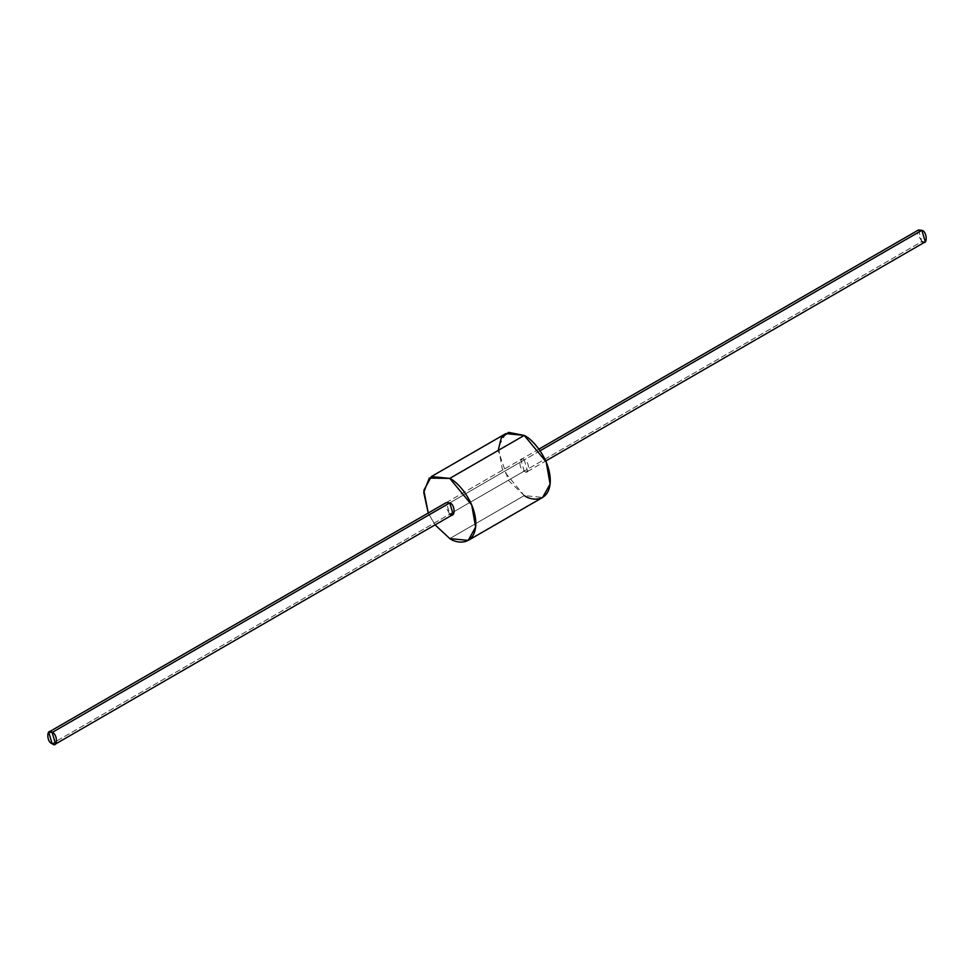 <?xml version="1.0" encoding="UTF-8"?>
<svg xmlns="http://www.w3.org/2000/svg" width="974" height="974" viewBox="0 0 974 974"><rect width="100%" height="100%" fill="white"/><g stroke="black" fill="none" stroke-linecap="round" stroke-linejoin="round"><path stroke-width="0.73" stroke-dasharray="4.87 3.65" d="M918.458 229.998L921.879 241.515L52.121 743.661L921.879 241.515L925.3 241.856M540.083 450.767L449.769 502.913L540.083 450.767M921.879 241.515L917.033 233.127M505.798 433.588L498.359 446.932L502.292 469.066L524.231 495.596L449.769 538.585L524.231 495.596L542.664 497.422M538.914 449.124L446.348 502.572L449.769 514.089L524.231 471.087L520.81 459.582L524.231 459.911L449.769 502.913L524.231 459.911L527.652 471.428L524.231 471.087L449.769 514.089L444.923 505.701M435.086 524.876L428.231 513.018L435.086 524.876M524.231 495.596L508.598 480.547L498.164 450.451M524.231 471.087C529.978 476.396 529.978 461.25 524.231 459.911C518.485 454.614 518.485 469.76 524.231 471.087M527.652 471.428L545.769 460.982M446.348 502.572L520.81 459.582"/><path stroke-width="1.46" d="M52.121 732.485L55.542 744.002L52.121 743.661L48.7 732.144L52.121 732.485L449.769 502.913L52.121 732.485C46.375 727.176 46.375 742.334 52.121 743.661C57.868 748.969 57.868 733.812 52.121 732.485M545.769 460.982L925.3 241.856L921.879 230.339L540.083 450.767L921.879 230.339L918.458 229.998L538.914 449.124M917.033 233.127L921.879 230.339C927.625 231.666 927.625 246.824 921.879 241.515M449.769 478.404L471.708 504.934L475.641 527.068L468.202 540.412L449.769 538.585L435.086 524.876L449.769 538.585C457.39 544.198 475.47 545.61 475.836 523.549C475.47 501.062 457.39 481.594 449.769 478.404L524.231 435.415L449.769 478.404L429.266 478.076L423.727 492.345L428.231 513.018L423.848 490.36L431.336 476.578L449.769 478.404M468.202 540.412L542.664 497.422L550.103 484.078L546.183 461.932L524.231 435.415L505.798 433.588L431.336 476.578M444.923 505.701L449.769 502.913C455.515 504.24 455.515 519.386 449.769 514.089L453.19 514.418L449.769 502.913L446.348 502.572L48.7 732.144M498.164 450.451L501.233 438.069L508.598 432.395L524.231 435.415C531.853 438.604 549.945 458.072 550.298 480.547C549.945 502.621 531.853 501.208 524.231 495.596M55.542 744.002L453.19 514.418"/></g></svg>
